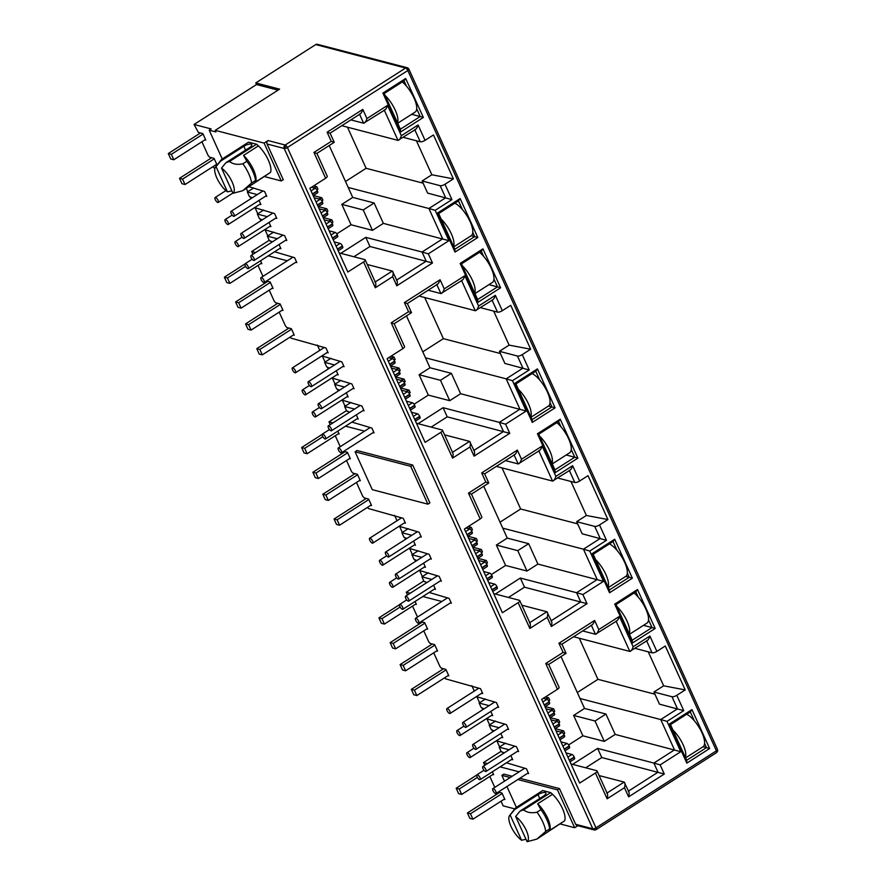 <?xml version="1.0" encoding="UTF-8"?>
<svg xmlns="http://www.w3.org/2000/svg" width="886" height="886" viewBox="0 0 886 886"><rect width="100%" height="100%" fill="white"/><g stroke="black" fill="none" stroke-linecap="round" stroke-linejoin="round"><path stroke-width="1.33" d="M408.579 68.92A2.525 0.864 155.6 0 1 408.9 69.152A2.525 0.864 155.6 0 1 407.815 70.515A2.525 0.919 -122.6 0 0 406.763 68.886A2.525 0.919 -122.6 0 0 405.611 68.034A2.525 2.193 -75.4 0 1 408.236 68.388M716.553 752.624L717.627 751.206L716.42 750.819A2.525 0.919 57.4 0 1 716.553 752.624L596.134 829.628A2.525 0.919 57.4 0 0 595.99 827.823L716.42 750.819A2.525 0.864 -24.4 0 0 717.494 749.456L408.9 69.152L407.239 67.746L317.365 44.3A2.525 2.193 -75.4 0 0 315.737 44.577L255.777 82.93L279.622 89.143L215.198 130.342L264.106 143.1L268.07 140.564A2.525 2.193 104.6 0 0 267.074 143.997L283.254 179.692L281.272 180.954L264.106 143.1M716.42 750.819L407.815 70.515L287.396 147.508A2.525 0.864 155.6 0 1 285.635 148.316A2.525 0.864 155.6 0 1 284.185 148.46A2.525 2.193 -75.4 0 1 285.192 145.027A2.525 0.919 57.4 0 1 287.396 147.508L595.99 827.823A2.525 0.864 -24.4 0 1 594.229 828.62A2.525 0.897 73.5 0 0 595.492 829.927L596.134 829.628M251.07 144.141A5.681 1.938 155.6 0 1 251.79 144.639A5.681 1.938 155.6 0 1 249.365 147.707L225.952 162.67L229.496 161.507C232.907 164.187 237.359 164.951 242.864 163.799L246.829 161.263L243.561 155.393L258.424 145.88L256.53 144.219L248.578 142.148L221.544 159.436L220.448 161.241L243.86 146.268A5.681 1.938 155.6 0 1 251.07 144.141M525.985 839.263L521.588 840.26A15.793 5.77 57.4 0 1 511.399 827.28A15.793 5.77 57.4 0 1 509.561 815.563A15.793 5.77 57.4 0 1 510.148 815.042L514.578 809.638L537.99 794.676A5.681 1.938 155.6 0 1 545.2 792.538A5.681 1.938 155.6 0 1 545.92 793.036A5.681 1.938 155.6 0 1 543.483 796.104L520.082 811.078L515.641 816.471A15.793 5.77 57.4 0 1 526.262 830.359A15.793 5.77 57.4 0 1 527.092 841.7L536.872 839.108L545.71 831.422L549.674 828.886L549.73 830.348L564.603 820.846L536.872 839.108M345.496 181.486L366.106 168.296L347.456 127.185M255.677 252.543L251.69 251.502L252.953 254.282M251.69 251.502L269.244 240.283M213.149 166.535L213.714 167.786L214.944 168.107M422.766 351.831L443.377 338.651L424.726 297.53M332.948 422.888L328.961 421.847L330.223 424.627M328.961 421.847L346.515 410.628M290.42 336.89L290.996 338.142L325.959 347.976L328.174 352.838L327.111 352.562M500.036 522.175L520.658 508.996L502.008 467.874M410.218 593.232L406.242 592.202L407.505 594.982M406.242 592.202L423.785 580.972M367.701 507.235L368.266 508.486L403.241 518.321L405.445 523.194L404.381 522.917M577.318 692.52L597.928 679.34L579.278 638.23M487.499 763.588L483.512 762.547L484.775 765.327M483.512 762.547L501.066 751.328M444.971 677.58L445.536 678.831L480.511 688.677L482.715 693.539L481.652 693.262M215.198 130.342L215.929 131.959L209.207 130.209L211.189 128.935L194.067 124.472L198.342 132.402L202.839 133.576L205.785 140.066L204.932 139.844M403.23 137.33L420.241 141.771A3.788 1.296 -24.4 0 0 425.047 140.353L433.475 134.96L453.399 178.872L444.971 184.266L451.938 199.616L427.617 193.093L422.124 180.977L431.836 174.763L416.42 140.774M366.106 168.296L423.12 183.169M444.971 184.266A3.788 1.296 155.6 0 1 440.165 185.683L445.658 197.799L428.902 208.509L348.209 187.455L329.193 145.537M341.774 125.701L397.991 140.365C399.198 140.331 400.306 138.77 401.336 135.702L418.081 124.992L425.047 140.353M339.161 252.909L364.744 259.576A3.788 1.296 155.6 0 1 365.22 259.919A3.788 1.296 155.6 0 1 363.603 261.957L347.844 272.035L309.867 188.319L325.627 178.252A3.788 1.296 -24.4 0 0 327.244 176.203L316.9 153.4L334.243 142.303L330.101 133.166L360.248 113.895M271.526 241.424L270.075 240.848M267.805 235.853L265.069 229.817M260.938 220.714L260.063 218.787M257.793 213.792L255.057 207.756M250.926 198.652L250.051 196.725M247.792 191.73L246.297 188.441M287.297 260.794L268.27 255.832M269.233 290.165L274.239 301.207L275.612 302.757L280.109 303.931L283.055 310.41L282.202 310.189M480.511 307.686L497.511 312.116A3.788 1.296 -24.4 0 0 502.318 310.698L510.746 305.305L530.67 349.217L522.242 354.61L529.208 369.971L504.898 363.437L499.394 351.321L509.107 345.119L493.69 311.119M443.377 338.651L500.391 353.525M522.242 354.61A3.788 1.296 155.6 0 1 517.435 356.028L522.928 368.144L506.183 378.854L425.479 357.8L406.464 315.892M419.056 296.046L475.273 310.72C476.469 310.676 477.587 309.125 478.606 306.047L495.352 295.337L502.318 310.698M416.442 423.253L442.014 429.931A3.788 1.296 155.6 0 1 442.491 430.264A3.788 1.296 155.6 0 1 440.874 432.313L425.114 442.38L387.138 358.675L402.897 348.597A3.788 1.296 -24.4 0 0 404.514 346.548L394.17 323.744L411.525 312.658L407.372 303.51L437.518 284.24M348.807 411.768L347.345 411.204M345.075 406.198L342.339 400.162M338.208 391.058L337.333 389.131M335.074 384.136L332.339 378.1M328.208 368.997L327.333 367.07M325.062 362.075L322.327 356.039M319.757 350.369L317.321 345.008M364.567 431.139L345.54 426.177M346.504 460.51L351.509 471.551L352.883 473.102L357.379 474.276L360.325 480.766L359.472 480.544M557.781 478.03L574.793 482.471A3.788 1.296 -24.4 0 0 579.599 481.043L588.027 475.66L607.94 519.561L599.512 524.955L606.478 540.316L582.168 533.782L576.675 521.677L586.388 515.464L570.961 481.475M520.658 508.996L577.672 523.87M599.512 524.955A3.788 1.296 155.6 0 1 594.705 526.384L600.199 538.489L583.453 549.198L502.75 528.145L483.734 486.237M496.326 466.401L552.543 481.065C553.739 481.02 554.857 479.47 555.876 476.391L572.633 465.682L579.599 481.043M493.712 593.598L519.285 600.276A3.788 1.296 155.6 0 1 519.772 600.608A3.788 1.296 155.6 0 1 518.144 602.657L502.384 612.735L464.419 529.02L480.179 518.941A3.788 1.296 -24.4 0 0 481.796 516.892L471.452 494.089L488.795 483.003L484.642 473.866L514.799 454.584M426.077 582.113L424.615 581.548M422.356 576.553L419.61 570.518M415.49 561.414L414.615 559.487M412.344 554.481L409.609 548.445M405.478 539.341L404.603 537.414M402.333 532.42L399.597 526.384M397.028 520.713L394.591 515.353M441.837 601.483L422.81 596.522M423.774 630.854L428.78 641.896L430.164 643.446L434.649 644.62L437.595 651.11L436.743 650.889M635.052 648.375L652.063 652.816A3.788 1.296 -24.4 0 0 656.869 651.387L665.297 646.005L685.21 689.917L676.782 695.3L683.759 710.661L659.439 704.137L653.946 692.021L663.658 685.808L648.242 651.819M597.928 679.34L654.942 694.214M676.782 695.3A3.788 1.296 155.6 0 1 671.976 696.728L677.48 708.844L660.723 719.554L580.02 698.5L561.015 656.581M573.596 636.746L629.813 651.409C631.02 651.376 632.128 649.815 633.147 646.747L649.903 636.037L656.869 651.387M570.983 763.953L596.566 770.621A3.788 1.296 155.6 0 1 597.042 770.953A3.788 1.296 155.6 0 1 595.425 773.002L579.665 783.08L541.689 699.364L557.449 689.286A3.788 1.296 -24.4 0 0 559.066 687.248L548.722 664.434L566.065 653.347L561.923 644.211L592.069 624.929M503.348 752.458L501.897 751.893M499.626 746.898L496.891 740.862M492.76 731.758L491.885 729.831M489.615 724.837L486.879 718.801M482.748 709.697L481.873 707.77M479.603 702.764L476.867 696.728M474.298 691.069L471.861 685.698M519.107 771.828L500.081 766.866M577.849 825.697L574.671 827.734L557.493 789.88L517.856 779.536M560.461 824.024L574.671 827.734M637.51 589.544L655.175 628.473L632.371 643.059L614.707 604.119L637.51 589.544L635.838 591.87L638.197 597.064M405.688 78.5L423.353 117.439L400.55 132.014L382.896 93.074L405.688 78.5L404.016 80.836L406.375 86.031M455.016 252.067L437.352 213.127L460.144 198.553L477.809 237.492L455.016 252.067L454.85 249.254L438.659 213.559L458.483 200.889L460.144 198.553M532.287 422.412L514.622 383.483L537.425 368.897L555.079 407.837L532.287 422.412L532.121 419.599L515.929 383.915L535.753 371.234L537.425 368.897M482.959 248.844L500.623 287.784L477.831 302.359L460.166 263.419L482.959 248.844L481.297 251.181L483.645 256.375M609.557 592.767L591.892 553.828L614.696 539.253L632.36 578.181L609.557 592.767L609.391 589.954L593.199 554.259L613.023 541.579L614.696 539.253M560.229 419.2L577.893 458.128L555.101 472.703L537.437 433.775L560.229 419.2L558.568 421.526L560.927 426.72M686.827 763.112L669.174 724.172L691.966 709.597L709.631 748.537L686.827 763.112L686.661 760.299L670.48 724.604L690.294 711.934L691.966 709.597M255.777 82.93L256.508 84.547L278.027 90.162M194.067 124.472L256.508 84.547M258.424 145.88A18.96 6.922 57.4 0 1 270.474 172.438L255.6 181.951L255.545 180.478L251.58 183.014L242.742 190.711L232.963 193.303A15.793 5.77 57.4 0 0 232.132 181.962A15.793 5.77 57.4 0 0 221.522 168.074L232.963 193.303M242.742 190.711L270.474 172.438M209.207 130.209L222.253 158.982M264.748 176.646L281.272 180.954M431.836 174.763L453.399 178.872M448.947 240.671L428.326 253.85L422.046 252.023L442.668 238.843L428.902 208.509L435.181 210.325L448.947 240.671L383.361 223.372L374.113 202.983L352.717 197.401L348.209 187.455M440.165 185.683L422.124 180.977M414.748 129.655C415.944 129.622 417.062 128.06 418.081 124.992M415.523 129.478L397.991 140.365L384.347 110.274M201.919 141.771L208.199 155.626L209.572 157.176L214.069 158.35L217.015 164.84L216.162 164.619M355.087 451.805L357.069 450.531L412.71 465.05L429.876 502.905L427.894 504.167L372.264 489.659L355.087 451.805L410.727 466.313L412.71 465.05M248.988 186.713L264.582 191.498L266.786 196.371L265.722 196.094M257.261 194.599L247.349 192.007L249.409 196.559L252.288 197.777M259.011 200.38L260.905 204.555L259.842 204.278M254.603 207.634L274.582 213.57L276.797 218.432L275.734 218.155M267.273 216.66L257.35 214.08L259.41 218.62L262.3 219.839M269.023 222.441L270.917 226.628L269.853 226.351M264.615 229.695L284.594 235.632L286.798 240.494L285.746 240.217M277.285 238.733L267.362 236.141L269.422 240.682L272.312 241.911M279.035 244.514L280.928 248.689L279.865 248.412M274.616 251.768L294.606 257.693L296.81 262.555L295.747 262.278M260.528 260.772L261.857 263.696L261.005 263.474M257.992 265.39L262.965 276.343M266.464 281.006L270.152 281.969L273.087 288.459L272.246 288.238M279.19 312.116L285.469 325.97L286.854 327.521L291.339 328.695L294.285 335.185L293.432 334.963M321.873 355.917L341.852 361.853L344.056 366.715L342.993 366.439M334.543 364.943L324.619 362.363L326.679 366.904L329.57 368.122M336.281 370.725L338.175 374.911L337.123 374.634M331.873 377.979L351.864 383.915L354.068 388.777L353.005 388.5M344.543 387.016L334.631 384.424L336.691 388.965L339.571 390.194M346.293 392.797L348.187 396.972L347.124 396.695M341.885 400.051L361.865 405.976L364.08 410.838L363.016 410.561M354.555 409.077L344.632 406.486L346.692 411.026L349.582 412.256M356.305 414.858L358.199 419.034L357.136 418.757M351.897 422.113L371.876 428.038L374.08 432.911L373.028 432.634M337.81 431.117L339.128 434.04L338.275 433.819M335.262 435.746L340.235 446.699M343.735 451.362L347.423 452.314L350.369 458.804L349.516 458.583M356.46 482.46L362.751 496.315L364.124 497.866L368.62 499.039L371.555 505.529L370.702 505.308M399.143 526.262L419.122 532.198L421.326 537.06L420.274 536.783M411.813 535.299L401.89 532.707L403.95 537.248L406.84 538.478M413.563 541.08L415.456 545.255L414.393 544.979M409.144 548.334L429.134 554.259L431.338 559.121L430.275 558.845M421.825 557.36L411.901 554.769L413.961 559.31L416.852 560.539M423.563 563.142L425.457 567.317L424.405 567.04M419.156 570.396L439.146 576.321L441.35 581.194L440.287 580.917M431.825 579.422L421.913 576.83L423.973 581.371L426.853 582.6M433.575 585.203L435.469 589.378L434.406 589.101M429.167 592.457L449.147 598.382L451.362 603.255L450.298 602.978M415.08 601.461L416.398 604.385L415.556 604.163M412.544 606.09L417.505 617.044M421.005 621.706L424.693 622.67L427.639 629.149L426.786 628.927M433.73 652.816L440.021 666.66L441.394 668.221L445.891 669.384L448.837 675.874L447.984 675.653M476.413 696.617L496.393 702.543L498.608 707.405L497.544 707.128M489.083 705.644L479.16 703.052L481.22 707.593L484.11 708.822M490.833 711.425L492.727 715.6L491.664 715.323M486.425 718.679L506.404 724.604L508.608 729.477L507.556 729.2M499.095 727.705L489.172 725.113L491.232 729.654L494.122 730.884M500.845 733.486L502.739 737.661L501.675 737.385M496.426 740.74L516.416 746.665L518.62 751.538L517.557 751.262M509.107 749.766L499.183 747.186L501.243 751.727L504.134 752.945M510.845 755.548L512.739 759.734L511.687 759.457M506.438 762.802L526.428 768.738L528.632 773.6L527.569 773.323M492.35 771.817L493.679 774.729L492.826 774.508M489.814 776.435L494.787 787.388M498.286 792.051L501.963 793.014L504.909 799.504L504.056 799.283M501.044 801.199L503.159 805.861L514.799 808.896M510.192 777.531L501.864 775.361L503.846 774.098L512.174 776.269M519.838 778.273L559.476 788.606L575.667 824.301A2.525 2.193 104.6 0 0 577.019 825.475L594.129 829.949A2.525 2.193 -75.4 0 1 592.789 828.764L284.185 148.46L267.074 143.997M509.107 345.119L530.67 349.217M526.218 411.015L505.607 424.195L499.327 422.378L519.938 409.188L506.183 378.854L512.462 380.681L526.218 411.015L460.631 393.716L451.384 373.338L429.987 367.756L425.479 357.8M517.435 356.028L499.394 351.321M492.018 300.011C493.225 299.966 494.333 298.416 495.352 295.337M492.793 299.822L475.273 310.72L461.617 280.618M586.388 515.464L607.94 519.561M603.488 581.36L582.877 594.539L576.598 592.723L597.208 579.544L583.453 549.198L589.733 551.026L603.488 581.36L537.913 564.072L528.665 543.683L507.268 538.101L502.75 528.145M594.705 526.384L576.675 521.677M569.288 470.355C570.495 470.311 571.603 468.76 572.633 465.682M570.075 470.167L552.543 481.065L538.887 450.974M663.658 685.808L685.21 689.917M680.769 751.705L660.148 764.895L653.868 763.067L674.49 749.888L660.723 719.554L667.003 721.37L680.769 751.705L615.183 734.416L605.935 714.027L584.538 708.446L580.02 698.5M671.976 696.728L653.946 692.021M646.57 640.7C647.766 640.667 648.884 639.105 649.903 636.037M647.345 640.512L629.813 651.409L616.169 621.319M595.237 829.905A2.525 2.193 -75.4 0 1 594.129 829.949L595.492 829.927M514.578 809.638L515.674 807.833L542.708 790.545L550.66 792.627L552.554 794.288A18.96 6.922 57.4 0 1 564.603 820.846M501.864 775.361L504.499 781.175M506.925 786.524L516.383 807.379M655.175 628.473L652.03 627.565L632.205 640.246L632.371 643.059M648.519 619.812L652.03 627.565L643.491 625.339M614.707 604.119L616.014 604.551L635.838 591.87M632.205 640.246L616.014 604.551M423.353 117.439L420.208 116.531L400.383 129.201L400.55 132.014M416.697 108.779L420.208 116.531L411.669 114.294M382.896 93.074L384.203 93.506L404.016 80.836M400.383 129.201L384.203 93.506M437.352 213.127L438.659 213.559M477.809 237.492L474.674 236.584L454.85 249.254M458.483 200.889L462.459 209.65M472.77 232.398L474.674 236.584L471.241 235.687M325.627 178.252L313.932 152.447L331.275 141.361L327.122 132.224L362.806 109.41L366.959 118.547L387.57 105.368C386.551 108.435 385.432 109.997 384.236 110.03M366.959 118.547C365.929 121.615 364.822 123.176 363.614 123.209L385.011 109.853M362.806 109.41C361.787 112.478 360.68 114.039 359.472 114.072M327.122 132.224L329.736 133.088M331.275 141.361L333.889 142.225M313.932 152.447L316.535 153.322M428.326 253.85L432.479 262.987L396.795 285.801L392.653 276.665L375.299 287.762C376.096 284.627 375.985 282.745 374.966 282.136M392.653 276.665C393.439 273.53 393.329 271.659 392.321 271.038L375.221 281.969M397.061 280.773L392.321 271.038L367.302 264.515M396.795 285.801C397.581 282.667 397.471 280.796 396.463 280.175M432.479 262.987L369.949 246.496L353.902 256.752M402.897 348.597L391.202 322.803L408.546 311.706L404.404 302.569L440.076 279.754L444.229 288.891L464.84 275.712C463.821 278.78 462.714 280.341 461.506 280.375M444.229 288.891C443.199 291.97 442.092 293.521 440.896 293.565L462.282 280.197M440.076 279.754C439.057 282.822 437.95 284.384 436.743 284.417M404.404 302.569L407.006 303.433M408.546 311.706L411.159 312.57M391.202 322.803L393.816 323.667M505.607 424.195L509.749 433.332L474.065 456.157L469.923 447.009L452.58 458.106C453.366 454.972 453.255 453.089 452.248 452.48M469.923 447.009C470.71 443.875 470.599 442.003 469.591 441.383L452.502 452.314M474.331 451.118L469.591 441.383L444.584 434.86M474.065 456.157C474.852 453.023 474.741 451.14 473.733 450.531M509.749 433.332L447.22 416.841L431.172 427.096M514.622 383.483L515.929 383.915M555.079 407.837L551.945 406.929L532.121 419.599M535.753 371.234L539.729 379.994M550.051 402.742L551.945 406.929L548.512 406.032M500.623 287.784L497.489 286.876L477.665 299.546L477.831 302.359M493.967 279.123L497.489 286.876L488.939 284.65M460.166 263.419L461.473 263.862L481.297 251.181M477.665 299.546L461.473 263.862M480.179 518.941L468.472 493.148L485.816 482.05L481.674 472.914L517.358 450.099L521.5 459.236L542.121 446.057C541.091 449.136 539.984 450.686 538.777 450.73M521.5 459.236C520.481 462.315 519.362 463.865 518.166 463.91L539.563 450.542M517.358 450.099C516.328 453.178 515.22 454.728 514.024 454.773M481.674 472.914L484.288 473.777M485.816 482.05L488.43 482.925M468.472 493.148L471.086 494.011M582.877 594.539L587.019 603.687L551.336 626.502L547.194 617.365L529.85 628.451C530.636 625.317 530.526 623.445 529.518 622.825M547.194 617.365C547.98 614.231 547.869 612.348 546.861 611.739L529.773 622.659M551.601 621.463L546.861 611.739L521.854 605.216M551.336 626.502C552.133 623.367 552.022 621.496 551.003 620.876M587.019 603.687L524.501 587.185L508.453 597.452M591.892 553.828L593.199 554.259M632.36 578.181L629.215 577.273L609.391 589.954M613.023 541.579L616.999 550.339M627.321 573.098L629.215 577.273L625.793 576.376M577.893 458.128L574.759 457.22L554.935 469.89L555.101 472.703M571.237 449.468L574.759 457.22L566.22 454.994M537.437 433.775L538.743 434.206L558.568 421.526M554.935 469.89L538.743 434.206M557.449 689.286L545.743 663.492L563.086 652.406L558.944 643.258L594.628 620.444L598.77 629.592L619.392 616.401C618.362 619.48 617.254 621.031 616.058 621.075M598.77 629.592C597.751 632.659 596.643 634.221 595.436 634.254L616.833 620.887M594.628 620.444C593.609 623.522 592.49 625.073 591.294 625.117M558.944 643.258L561.558 644.133M563.086 652.406L565.7 653.27M545.743 663.492L548.356 664.356M660.148 764.895L664.301 774.032L628.617 796.846L624.464 787.709L607.12 798.795C607.907 795.661 607.796 793.79 606.788 793.169M624.464 787.709C625.261 784.575 625.151 782.703 624.132 782.083L607.043 793.014M628.872 791.807L624.132 782.083L599.124 775.56M628.617 796.846C629.403 793.712 629.293 791.84 628.285 791.22M664.301 774.032L601.771 757.53L585.724 767.797M669.174 724.172L670.48 724.604M709.631 748.537L706.485 747.618L686.661 760.299M690.294 711.934L694.27 720.695M704.591 743.443L706.485 747.618L703.063 746.732A19.592 7.154 -122.6 0 0 701.945 732.722A19.592 7.154 -122.6 0 0 686.716 714.216M243.561 155.393A18.96 6.922 57.4 0 1 255.988 180.522L255.899 181.187M336.802 233.882L351.066 224.767L372.463 230.349L383.361 223.372M396.718 280.02L426.199 261.171L422.046 252.023L365.807 237.359L340.811 253.341M374.113 202.983L363.216 209.96L341.819 204.378L352.717 197.401M363.216 209.96L372.463 230.349M350.867 119.887L363.614 123.209L359.583 114.316M410.727 466.313L427.894 504.167M557.493 789.88L559.476 788.606M560.971 741.881L566.985 743.454L562.876 746.078M499.183 747.186L505.541 743.121M550.97 719.82L556.984 721.392L552.875 724.017M489.172 725.113L495.529 721.049M543.262 698.356L546.972 699.331L542.863 701.956M479.16 703.052L485.517 698.988M483.701 571.536L489.714 573.109L485.606 575.734M421.913 576.83L428.259 572.766M473.7 549.475L479.703 551.048L475.594 553.672M411.901 554.769L418.258 550.704M465.992 528.012L469.702 528.975L465.593 531.611M401.89 532.707L408.247 528.643M406.43 401.192L412.444 402.765L408.335 405.389M344.632 406.486L350.989 402.421M396.419 379.13L402.432 380.692L398.323 383.328M334.631 384.424L340.977 380.36M388.721 357.667L392.42 358.631L388.312 361.255M324.619 362.363L330.976 358.298M329.16 230.847L335.174 232.409L331.065 235.045M267.362 236.141L273.719 232.077M319.148 208.786L325.162 210.347L321.053 212.972M257.35 214.08L263.707 210.015M311.44 187.323L315.15 188.286L311.041 190.911M247.349 192.007L253.695 187.943M314.142 197.744L320.156 199.317L316.047 201.942M324.154 219.817L330.168 221.378L326.059 224.003M334.166 241.878L340.169 243.44L336.06 246.075M414.072 404.226L428.337 395.112L449.734 400.693L460.631 393.716M473.988 450.365L503.469 431.515L499.327 422.378L443.078 407.704L418.081 423.685M451.384 373.338L440.486 380.304L419.089 374.723L429.987 367.756M440.486 380.304L449.734 400.693M428.148 290.231L440.896 293.565L436.853 284.661M391.413 368.1L397.426 369.661L393.318 372.286M401.424 390.161L407.438 391.723L403.329 394.359M411.436 412.223L417.45 413.795L413.341 416.42M491.342 574.582L505.607 565.456L527.004 571.038L537.913 564.072M551.258 620.709L580.74 601.86L576.598 592.723L520.348 578.049L495.352 594.03M528.665 543.683L517.756 550.649L496.359 545.067L507.268 538.101M517.756 550.649L527.004 571.038M505.419 460.587L518.166 463.91L514.124 455.016M468.694 538.444L474.697 540.006L470.588 542.642M478.695 560.506L484.708 562.078L480.6 564.703M488.707 582.567L494.72 584.14L490.611 586.765M568.613 744.927L582.877 735.801L604.285 741.383L615.183 734.416M628.539 791.065L658.021 772.204L653.868 763.067L597.618 748.393L572.622 764.374M605.935 714.027L595.027 721.005L573.63 715.423L584.538 708.446M595.027 721.005L604.285 741.383M582.689 630.932L595.436 634.254L591.405 625.361M545.964 708.789L551.978 710.362L547.869 712.986M555.976 730.85L561.979 732.423L557.87 735.048M565.977 752.923L571.991 754.484L567.882 757.109M552.554 794.288L537.68 803.79A18.96 6.922 57.4 0 1 550.117 828.919L550.029 829.595M246.829 161.263A21.485 7.841 57.4 0 1 255.545 180.478L255.6 181.951M351.066 224.767L341.819 204.378M369.949 246.496L365.807 237.359M574.05 759.025A2.525 0.919 -122.6 0 0 574.438 758.992A2.525 0.919 -122.6 0 0 574.294 757.187L574.194 756.965A2.525 0.919 -122.6 0 0 571.991 754.484M569.045 747.994A2.525 0.919 -122.6 0 0 569.432 747.961A2.525 0.919 -122.6 0 0 569.288 746.156L569.189 745.934A2.525 0.919 -122.6 0 0 566.985 743.454M564.05 736.964A2.525 0.919 -122.6 0 0 564.426 736.93A2.525 0.919 -122.6 0 0 564.282 735.125L564.183 734.904A2.525 0.919 -122.6 0 0 561.979 732.423M559.044 725.933A2.525 0.919 -122.6 0 0 559.42 725.9A2.525 0.919 -122.6 0 0 559.276 724.083L559.188 723.873A2.525 0.919 -122.6 0 0 556.984 721.392M554.038 714.902A2.525 0.919 -122.6 0 0 554.414 714.869A2.525 0.919 -122.6 0 0 554.282 713.053L554.182 712.842A2.525 0.919 -122.6 0 0 551.978 710.362M549.032 703.872A2.525 0.919 -122.6 0 0 549.409 703.838A2.525 0.919 -122.6 0 0 549.276 702.022L549.176 701.812A2.525 0.919 -122.6 0 0 546.972 699.331M496.78 588.681A2.525 0.919 -122.6 0 0 497.157 588.647A2.525 0.919 -122.6 0 0 497.024 586.842L496.924 586.621A2.525 0.919 -122.6 0 0 494.72 584.14M491.774 577.65A2.525 0.919 -122.6 0 0 492.151 577.617A2.525 0.919 -122.6 0 0 492.018 575.8L491.918 575.59A2.525 0.919 -122.6 0 0 489.714 573.109M486.768 566.619A2.525 0.919 -122.6 0 0 487.156 566.586A2.525 0.919 -122.6 0 0 487.012 564.77L486.912 564.559A2.525 0.919 -122.6 0 0 484.708 562.078M481.762 555.588A2.525 0.919 -122.6 0 0 482.15 555.555A2.525 0.919 -122.6 0 0 482.006 553.739L481.906 553.529A2.525 0.919 -122.6 0 0 479.703 551.048M476.768 544.558A2.525 0.919 -122.6 0 0 477.144 544.525A2.525 0.919 -122.6 0 0 477 542.708L476.901 542.498A2.525 0.919 -122.6 0 0 474.697 540.006M471.762 533.527A2.525 0.919 -122.6 0 0 472.138 533.483A2.525 0.919 -122.6 0 0 471.994 531.678L471.906 531.456A2.525 0.919 -122.6 0 0 469.702 528.975M419.51 418.336A2.525 0.919 -122.6 0 0 419.886 418.303A2.525 0.919 -122.6 0 0 419.754 416.486L419.654 416.276A2.525 0.919 -122.6 0 0 417.45 413.795M414.504 407.305A2.525 0.919 -122.6 0 0 414.881 407.272A2.525 0.919 -122.6 0 0 414.748 405.456L414.648 405.245A2.525 0.919 -122.6 0 0 412.444 402.765M409.498 396.275A2.525 0.919 -122.6 0 0 409.875 396.241A2.525 0.919 -122.6 0 0 409.742 394.425L409.642 394.215A2.525 0.919 -122.6 0 0 407.438 391.723M404.492 385.244A2.525 0.919 -122.6 0 0 404.88 385.2A2.525 0.919 -122.6 0 0 404.736 383.394L404.636 383.173A2.525 0.919 -122.6 0 0 402.432 380.692M399.486 374.202A2.525 0.919 -122.6 0 0 399.874 374.169A2.525 0.919 -122.6 0 0 399.73 372.364L399.63 372.142A2.525 0.919 -122.6 0 0 397.426 369.661M394.48 363.171A2.525 0.919 -122.6 0 0 394.868 363.138A2.525 0.919 -122.6 0 0 394.724 361.333L394.624 361.111A2.525 0.919 -122.6 0 0 392.42 358.631M342.24 247.991A2.525 0.919 -122.6 0 0 342.616 247.958A2.525 0.919 -122.6 0 0 342.472 246.142L342.373 245.931A2.525 0.919 -122.6 0 0 340.169 243.44M337.234 236.961A2.525 0.919 -122.6 0 0 337.61 236.916A2.525 0.919 -122.6 0 0 337.466 235.111L337.378 234.89A2.525 0.919 -122.6 0 0 335.174 232.409M332.228 225.919A2.525 0.919 -122.6 0 0 332.604 225.886A2.525 0.919 -122.6 0 0 332.471 224.08L332.372 223.859A2.525 0.919 -122.6 0 0 330.168 221.378M327.222 214.888A2.525 0.919 -122.6 0 0 327.599 214.855A2.525 0.919 -122.6 0 0 327.466 213.05L327.366 212.828A2.525 0.919 -122.6 0 0 325.162 210.347M322.216 203.858A2.525 0.919 -122.6 0 0 322.593 203.824A2.525 0.919 -122.6 0 0 322.46 202.019L322.36 201.798A2.525 0.919 -122.6 0 0 320.156 199.317M317.21 192.827A2.525 0.919 -122.6 0 0 317.598 192.794A2.525 0.919 -122.6 0 0 317.454 190.988L317.354 190.767A2.525 0.919 -122.6 0 0 315.15 188.286M328.739 221.013L331.829 219.828L332.903 222.209L331.962 223.106M428.337 395.112L419.089 374.723M447.22 416.841L443.078 407.704M406.01 391.357L409.099 390.172L410.185 392.553L409.232 393.45M505.607 565.456L496.359 545.067M524.501 587.185L520.348 578.049M483.28 561.702L486.37 560.517L487.455 562.898L486.503 563.795M582.877 735.801L573.63 715.423M601.771 757.53L597.618 748.393M560.561 732.046L563.651 730.861L564.725 733.243L563.784 734.151M537.68 803.79L540.958 809.66A21.485 7.841 57.4 0 1 549.674 828.886L549.73 830.348M242.864 163.799A21.485 7.841 57.4 0 1 251.58 183.014M323.312 217.602L331.829 219.828M400.583 387.946L409.099 390.172M477.853 558.291L486.37 560.517M555.134 728.646L563.651 730.861M540.958 809.66L536.994 812.196A21.485 7.841 57.4 0 1 545.71 831.422M225.952 162.67L221.522 168.074M231.855 190.867L227.458 191.863A15.793 5.77 57.4 0 1 217.269 178.883A15.793 5.77 57.4 0 1 215.431 167.155A15.793 5.77 57.4 0 1 216.018 166.634L220.448 161.241M215.431 167.155L221.544 159.436M323.733 209.982L326.823 208.797L327.909 211.167L326.956 212.075M326.823 208.797L318.307 206.571M318.727 198.94L321.817 197.755L322.903 200.136L321.95 201.044M321.817 197.755L313.301 195.54M313.722 187.91L316.811 186.724L317.897 189.106L316.944 190.014M316.811 186.724L313.655 185.905M401.004 380.327L404.094 379.142L405.179 381.523L404.226 382.42M404.094 379.142L395.577 376.915M395.998 369.296L399.088 368.111L400.173 370.492L399.221 371.389M399.088 368.111L390.571 365.885M390.992 358.265L394.093 357.08L395.167 359.45L394.226 360.358M394.093 357.08L390.925 356.25M478.274 550.671L481.375 549.486L482.449 551.867L481.497 552.764M481.375 549.486L472.847 547.26M473.279 539.64L476.369 538.455L477.443 540.837L476.502 541.734M476.369 538.455L467.852 536.229M468.273 528.61L471.363 527.425L472.437 529.806L471.496 530.703M471.363 527.425L468.196 526.594M555.555 721.016L558.645 719.831L559.719 722.212L558.778 723.12M558.645 719.831L550.128 717.616M550.549 709.985L553.639 708.8L554.714 711.181L553.772 712.078M553.639 708.8L545.123 706.574M545.543 698.954L548.633 697.769L549.719 700.15L548.766 701.047M548.633 697.769L545.477 696.95M515.674 807.833L509.561 815.563M536.994 812.196C531.511 813.359 527.059 812.595 523.626 809.904L520.082 811.078M227.458 191.863L216.018 166.634M510.148 815.042L521.588 840.26M527.092 841.7L515.641 816.471M229.496 161.507L256.53 144.219M550.66 792.627L523.626 809.904M231.434 211.355A2.902 1.063 57.4 0 1 233.727 213.747A2.902 1.063 57.4 0 1 234.125 216.295A2.902 1.063 57.4 0 1 233.682 216.339A2.902 1.063 57.4 0 1 231.39 213.947A2.902 1.063 57.4 0 1 230.991 211.4A2.902 1.063 57.4 0 1 231.434 211.355M225.553 219.551A2.902 1.063 57.4 0 1 227.846 221.932A2.902 1.063 57.4 0 1 228.245 224.49A2.902 1.063 57.4 0 1 227.813 224.523A2.902 1.063 57.4 0 1 225.509 222.142A2.902 1.063 57.4 0 1 225.11 219.595A2.902 1.063 57.4 0 1 225.553 219.551M241.435 233.428A2.902 1.063 57.4 0 1 243.739 235.809A2.902 1.063 57.4 0 1 244.137 238.356A2.902 1.063 57.4 0 1 243.694 238.4A2.902 1.063 57.4 0 1 241.402 236.019A2.902 1.063 57.4 0 1 241.003 233.461A2.902 1.063 57.4 0 1 241.435 233.428M235.565 241.612A2.902 1.063 57.4 0 1 237.858 244.004A2.902 1.063 57.4 0 1 238.256 246.552A2.902 1.063 57.4 0 1 237.813 246.596A2.902 1.063 57.4 0 1 235.521 244.204A2.902 1.063 57.4 0 1 235.122 241.656A2.902 1.063 57.4 0 1 235.565 241.612M251.447 255.489A2.902 1.063 57.4 0 1 253.75 257.87A2.902 1.063 57.4 0 1 254.138 260.429A2.902 1.063 57.4 0 1 253.706 260.462A2.902 1.063 57.4 0 1 251.402 258.081A2.902 1.063 57.4 0 1 251.015 255.522A2.902 1.063 57.4 0 1 251.447 255.489M245.566 263.685A2.902 1.063 57.4 0 1 247.87 266.066A2.902 1.063 57.4 0 1 248.268 268.613A2.902 1.063 57.4 0 1 247.825 268.657A2.902 1.063 57.4 0 1 245.522 266.276A2.902 1.063 57.4 0 1 245.134 263.718A2.902 1.063 57.4 0 1 245.566 263.685M261.459 277.551A2.902 1.063 57.4 0 1 263.751 279.932A2.902 1.063 57.4 0 1 264.15 282.49A2.902 1.063 57.4 0 1 263.718 282.523A2.902 1.063 57.4 0 1 261.414 280.142A2.902 1.063 57.4 0 1 261.016 277.595A2.902 1.063 57.4 0 1 261.459 277.551M215.542 197.489A2.902 1.063 57.4 0 1 217.845 199.871A2.902 1.063 57.4 0 1 218.233 202.429A2.902 1.063 57.4 0 1 217.801 202.462A2.902 1.063 57.4 0 1 215.497 200.081A2.902 1.063 57.4 0 1 215.11 197.523A2.902 1.063 57.4 0 1 215.542 197.489M385.067 95.422A19.592 7.154 57.4 0 1 395.222 110.097A19.592 7.154 57.4 0 1 397.437 122.7M397.681 123.243L415.124 112.09A19.592 7.154 -122.6 0 0 414.05 98.058A19.592 7.154 -122.6 0 0 402.299 81.933M214.29 158.838L182.571 179.116L179.515 178.319L211.71 157.73M182.571 179.116L185.03 184.521L181.973 183.723L179.515 178.319M185.03 184.521L216.749 164.242M203.06 134.063L171.341 154.341L168.285 153.544L170.732 158.959L173.789 159.757L205.508 139.479M171.341 154.341L173.789 159.757M168.285 153.544L200.48 132.966M441.15 219.052A19.592 7.154 57.4 0 1 451.295 233.727A19.592 7.154 57.4 0 1 453.521 246.33M453.765 246.862L471.208 235.709A19.592 7.154 -122.6 0 0 470.134 221.677A19.592 7.154 -122.6 0 0 454.906 203.171M270.374 282.457L238.655 302.735L235.598 301.938L267.793 281.349M238.655 302.735L241.103 308.14L238.046 307.342L235.598 301.938M241.103 308.14L272.822 287.861M245.577 266.354L227.414 277.971L224.357 277.174L226.816 282.579L229.873 283.376L261.591 263.098M227.414 277.971L229.873 283.376M224.357 277.174L244.935 264.017M518.421 389.397A19.592 7.154 57.4 0 1 528.565 404.071A19.592 7.154 57.4 0 1 530.792 416.675M531.035 417.206L548.478 406.054A19.592 7.154 -122.6 0 0 547.404 392.033A19.592 7.154 -122.6 0 0 532.176 373.527M347.644 452.801L315.925 473.08L312.869 472.282L345.064 451.705M315.925 473.08L318.384 478.495L315.316 477.698L312.869 472.282M318.384 478.495L350.092 458.217M322.847 436.709L304.695 448.316L301.639 447.519L304.086 452.923L307.143 453.721L338.862 433.442M304.695 448.316L307.143 453.721M301.639 447.519L322.205 434.361M595.691 559.742A19.592 7.154 57.4 0 1 605.847 574.416A19.592 7.154 57.4 0 1 608.062 587.019M608.305 587.562L625.749 576.409A19.592 7.154 -122.6 0 0 624.674 562.377A19.592 7.154 -122.6 0 0 609.446 543.871M424.915 623.146L393.196 643.435L390.139 642.638L422.334 622.05M393.196 643.435L395.654 648.84L392.598 648.043L390.139 642.638M395.654 648.84L427.373 628.562M400.118 607.054L381.966 618.661L378.909 617.863L381.357 623.279L384.413 624.076L416.132 603.787M381.966 618.661L384.413 624.076M378.909 617.863L399.475 604.717M672.961 730.086A19.592 7.154 57.4 0 1 683.117 744.761A19.592 7.154 57.4 0 1 685.332 757.364M502.185 793.502L470.466 813.78L467.409 812.983L499.604 792.394M470.466 813.78L472.925 819.185L469.868 818.387L467.409 812.983M472.925 819.185L504.643 798.906M477.399 777.399L459.236 789.016L456.179 788.219L458.627 793.623L461.695 794.421L493.402 774.142M459.236 789.016L461.695 794.421M456.179 788.219L476.746 775.062M462.337 265.778A19.592 7.154 57.4 0 1 472.493 280.441A19.592 7.154 57.4 0 1 474.708 293.045M474.951 293.587L492.394 282.435A19.592 7.154 -122.6 0 0 491.32 268.403A19.592 7.154 -122.6 0 0 479.57 252.277M291.56 329.182L259.853 349.461L256.796 348.663L288.98 328.075M259.853 349.461L262.3 354.865L259.244 354.068L256.796 348.663M262.3 354.865L294.019 334.587M280.33 304.407L248.612 324.697L245.555 323.899L248.014 329.304L251.07 330.101L282.778 309.823M248.612 324.697L251.07 330.101M245.555 323.899L277.75 303.311M539.618 436.122A19.592 7.154 57.4 0 1 549.763 450.797A19.592 7.154 57.4 0 1 551.989 463.4M552.233 463.932L569.676 452.779A19.592 7.154 -122.6 0 0 568.602 438.747A19.592 7.154 -122.6 0 0 556.84 422.633M368.842 499.527L337.123 519.805L334.066 519.008L366.261 498.43M337.123 519.805L339.571 525.221L336.514 524.423L334.066 519.008M339.571 525.221L371.289 504.931M357.601 474.763L325.882 495.041L322.825 494.244L325.284 499.649L328.341 500.446L360.059 480.168M325.882 495.041L328.341 500.446M322.825 494.244L355.02 473.656M616.889 606.467A19.592 7.154 57.4 0 1 627.033 621.141A19.592 7.154 57.4 0 1 629.259 633.745M629.503 634.276L646.946 623.124A19.592 7.154 -122.6 0 0 645.872 609.103A19.592 7.154 -122.6 0 0 634.121 592.978M446.112 669.871L414.393 690.161L411.337 689.363L443.532 668.775M414.393 690.161L416.841 695.565L413.784 694.768L411.337 689.363M416.841 695.565L448.56 675.287M434.871 645.108L403.163 665.386L400.107 664.589L402.554 669.993L405.611 670.791L437.33 650.512M403.163 665.386L405.611 670.791M400.107 664.589L432.29 644M308.705 381.711A2.902 1.063 57.4 0 1 310.997 384.092A2.902 1.063 57.4 0 1 311.396 386.639A2.902 1.063 57.4 0 1 310.964 386.684A2.902 1.063 57.4 0 1 308.66 384.302A2.902 1.063 57.4 0 1 308.262 381.744A2.902 1.063 57.4 0 1 308.705 381.711M302.824 389.895A2.902 1.063 57.4 0 1 305.127 392.288A2.902 1.063 57.4 0 1 305.515 394.835A2.902 1.063 57.4 0 1 305.083 394.879A2.902 1.063 57.4 0 1 302.779 392.487A2.902 1.063 57.4 0 1 302.392 389.94A2.902 1.063 57.4 0 1 302.824 389.895M318.716 403.772A2.902 1.063 57.4 0 1 321.009 406.153A2.902 1.063 57.4 0 1 321.408 408.712A2.902 1.063 57.4 0 1 320.965 408.745A2.902 1.063 57.4 0 1 318.672 406.364A2.902 1.063 57.4 0 1 318.273 403.806A2.902 1.063 57.4 0 1 318.716 403.772M312.836 411.968A2.902 1.063 57.4 0 1 315.128 414.349A2.902 1.063 57.4 0 1 315.527 416.896A2.902 1.063 57.4 0 1 315.095 416.941A2.902 1.063 57.4 0 1 312.791 414.559A2.902 1.063 57.4 0 1 312.393 412.001A2.902 1.063 57.4 0 1 312.836 411.968M328.717 425.834A2.902 1.063 57.4 0 1 331.021 428.215A2.902 1.063 57.4 0 1 331.419 430.773A2.902 1.063 57.4 0 1 330.976 430.806A2.902 1.063 57.4 0 1 328.673 428.425A2.902 1.063 57.4 0 1 328.285 425.878A2.902 1.063 57.4 0 1 328.717 425.834M322.847 434.029A2.902 1.063 57.4 0 1 325.14 436.41A2.902 1.063 57.4 0 1 325.539 438.969A2.902 1.063 57.4 0 1 325.096 439.002A2.902 1.063 57.4 0 1 322.803 436.621A2.902 1.063 57.4 0 1 322.404 434.062A2.902 1.063 57.4 0 1 322.847 434.029M338.729 447.895A2.902 1.063 57.4 0 1 341.032 450.287A2.902 1.063 57.4 0 1 341.42 452.835A2.902 1.063 57.4 0 1 340.988 452.879A2.902 1.063 57.4 0 1 338.685 450.487A2.902 1.063 57.4 0 1 338.297 447.939A2.902 1.063 57.4 0 1 338.729 447.895M292.812 367.834A2.902 1.063 57.4 0 1 295.116 370.215A2.902 1.063 57.4 0 1 295.514 372.773A2.902 1.063 57.4 0 1 295.071 372.807A2.902 1.063 57.4 0 1 292.779 370.426A2.902 1.063 57.4 0 1 292.38 367.878A2.902 1.063 57.4 0 1 292.812 367.834M385.975 552.056A2.902 1.063 57.4 0 1 388.278 554.437A2.902 1.063 57.4 0 1 388.666 556.995A2.902 1.063 57.4 0 1 388.234 557.028A2.902 1.063 57.4 0 1 385.931 554.647A2.902 1.063 57.4 0 1 385.543 552.089A2.902 1.063 57.4 0 1 385.975 552.056M380.094 560.251A2.902 1.063 57.4 0 1 382.398 562.632A2.902 1.063 57.4 0 1 382.796 565.179A2.902 1.063 57.4 0 1 382.353 565.224A2.902 1.063 57.4 0 1 380.061 562.843A2.902 1.063 57.4 0 1 379.662 560.284A2.902 1.063 57.4 0 1 380.094 560.251M395.987 574.117A2.902 1.063 57.4 0 1 398.279 576.498A2.902 1.063 57.4 0 1 398.678 579.056A2.902 1.063 57.4 0 1 398.246 579.09A2.902 1.063 57.4 0 1 395.942 576.708A2.902 1.063 57.4 0 1 395.544 574.161A2.902 1.063 57.4 0 1 395.987 574.117M390.106 582.312A2.902 1.063 57.4 0 1 392.409 584.694A2.902 1.063 57.4 0 1 392.797 587.252A2.902 1.063 57.4 0 1 392.365 587.285A2.902 1.063 57.4 0 1 390.061 584.904A2.902 1.063 57.4 0 1 389.674 582.346A2.902 1.063 57.4 0 1 390.106 582.312M405.998 596.178A2.902 1.063 57.4 0 1 408.291 598.571A2.902 1.063 57.4 0 1 408.69 601.118A2.902 1.063 57.4 0 1 408.247 601.162A2.902 1.063 57.4 0 1 405.954 598.77A2.902 1.063 57.4 0 1 405.555 596.223A2.902 1.063 57.4 0 1 405.998 596.178M400.118 604.374A2.902 1.063 57.4 0 1 402.41 606.755A2.902 1.063 57.4 0 1 402.809 609.313A2.902 1.063 57.4 0 1 402.377 609.346A2.902 1.063 57.4 0 1 400.073 606.965A2.902 1.063 57.4 0 1 399.675 604.418A2.902 1.063 57.4 0 1 400.118 604.374M415.999 618.251A2.902 1.063 57.4 0 1 418.303 620.632A2.902 1.063 57.4 0 1 418.701 623.179A2.902 1.063 57.4 0 1 418.258 623.223A2.902 1.063 57.4 0 1 415.955 620.842A2.902 1.063 57.4 0 1 415.567 618.284A2.902 1.063 57.4 0 1 415.999 618.251M370.093 538.179A2.902 1.063 57.4 0 1 372.386 540.571A2.902 1.063 57.4 0 1 372.784 543.118A2.902 1.063 57.4 0 1 372.341 543.162A2.902 1.063 57.4 0 1 370.049 540.77A2.902 1.063 57.4 0 1 369.65 538.223A2.902 1.063 57.4 0 1 370.093 538.179M463.245 722.4A2.902 1.063 57.4 0 1 465.549 724.781A2.902 1.063 57.4 0 1 465.947 727.34A2.902 1.063 57.4 0 1 465.504 727.373A2.902 1.063 57.4 0 1 463.212 724.992A2.902 1.063 57.4 0 1 462.813 722.444A2.902 1.063 57.4 0 1 463.245 722.4M457.375 730.596A2.902 1.063 57.4 0 1 459.668 732.977A2.902 1.063 57.4 0 1 460.067 735.535A2.902 1.063 57.4 0 1 459.624 735.568A2.902 1.063 57.4 0 1 457.331 733.187A2.902 1.063 57.4 0 1 456.932 730.629A2.902 1.063 57.4 0 1 457.375 730.596M473.257 744.462A2.902 1.063 57.4 0 1 475.56 746.854A2.902 1.063 57.4 0 1 475.948 749.401A2.902 1.063 57.4 0 1 475.516 749.445A2.902 1.063 57.4 0 1 473.213 747.053A2.902 1.063 57.4 0 1 472.825 744.506A2.902 1.063 57.4 0 1 473.257 744.462M467.376 752.657A2.902 1.063 57.4 0 1 469.68 755.038A2.902 1.063 57.4 0 1 470.078 757.596A2.902 1.063 57.4 0 1 469.635 757.63A2.902 1.063 57.4 0 1 467.332 755.249A2.902 1.063 57.4 0 1 466.944 752.701A2.902 1.063 57.4 0 1 467.376 752.657M483.269 766.534A2.902 1.063 57.4 0 1 485.561 768.915A2.902 1.063 57.4 0 1 485.96 771.462A2.902 1.063 57.4 0 1 485.528 771.507A2.902 1.063 57.4 0 1 483.224 769.126A2.902 1.063 57.4 0 1 482.826 766.567A2.902 1.063 57.4 0 1 483.269 766.534M477.388 774.718A2.902 1.063 57.4 0 1 479.691 777.111A2.902 1.063 57.4 0 1 480.079 779.658A2.902 1.063 57.4 0 1 479.647 779.702A2.902 1.063 57.4 0 1 477.344 777.31A2.902 1.063 57.4 0 1 476.956 774.763A2.902 1.063 57.4 0 1 477.388 774.718M493.269 788.595A2.902 1.063 57.4 0 1 495.573 790.976A2.902 1.063 57.4 0 1 495.972 793.535A2.902 1.063 57.4 0 1 495.529 793.568A2.902 1.063 57.4 0 1 493.236 791.187A2.902 1.063 57.4 0 1 492.837 788.629A2.902 1.063 57.4 0 1 493.269 788.595M447.364 708.534A2.902 1.063 57.4 0 1 449.656 710.915A2.902 1.063 57.4 0 1 450.055 713.463A2.902 1.063 57.4 0 1 449.623 713.507A2.902 1.063 57.4 0 1 447.319 711.126A2.902 1.063 57.4 0 1 446.921 708.567A2.902 1.063 57.4 0 1 447.364 708.534M406.763 68.886A2.525 0.941 -41.6 0 1 408.49 68.51M285.635 148.316A2.525 0.897 -106.5 0 1 285.192 145.027L405.611 68.034L315.737 44.577M268.07 140.564L285.192 145.027M451.938 199.616L435.181 210.325M375.299 287.762L363.603 261.957M387.57 105.368L401.336 135.702M529.208 369.971L512.462 380.681M452.58 458.106L440.874 432.313M464.84 275.712L478.606 306.047M606.478 540.316L589.733 551.026M529.85 628.451L518.144 602.657M542.121 446.057L555.876 476.391M683.759 710.661L667.003 721.37M607.12 798.795L595.425 773.002M619.392 616.401L633.147 646.747M420.241 141.771L414.858 129.899M575.667 824.301L592.789 828.764A2.525 0.864 -24.4 0 0 594.229 828.62M497.511 312.116L492.129 300.254M574.793 482.471L569.399 470.599M652.063 652.816L646.68 640.943M574.294 757.187L569.355 760.343M564.249 749.102L569.189 745.934M564.282 735.125L559.343 738.282M554.237 727.029L559.188 723.873M554.282 713.053L549.331 716.22M544.225 704.968L549.176 701.812M497.024 586.842L492.073 589.998M486.979 578.746L491.918 575.59M487.012 564.77L482.073 567.937M476.967 556.685L481.906 553.529M477 542.708L472.061 545.876M466.955 534.623L471.906 531.456M419.754 416.486L414.803 419.654M409.697 408.402L414.648 405.245M409.742 394.425L404.791 397.592M399.697 386.34L404.636 383.173M399.73 372.364L394.791 375.52M389.685 364.279L394.624 361.111M342.472 246.142L337.533 249.309M332.427 238.057L337.378 234.89M332.471 224.08L327.521 227.237M322.415 215.996L327.366 212.828M322.46 202.019L317.509 205.175M312.415 193.923L317.354 190.767M317.454 190.988L312.514 194.145M317.421 204.965L322.36 201.798M327.466 213.05L322.515 216.206M327.421 227.026L332.372 223.859M337.466 235.111L332.527 238.268M337.433 249.088L342.373 245.931M394.724 361.333L389.785 364.489M394.691 375.31L399.63 372.142M404.736 383.394L399.796 386.551M404.703 397.371L409.642 394.215M414.748 405.456L409.797 408.623M414.703 419.432L419.654 416.276M471.994 531.678L467.055 534.834M471.961 545.654L476.901 542.498M482.006 553.739L477.067 556.906M481.973 567.716L486.912 564.559M492.018 575.8L487.067 578.968M491.974 589.788L496.924 586.621M549.276 702.022L544.325 705.19M549.231 715.999L554.182 712.842M559.276 724.083L554.337 727.251M559.243 738.071L564.183 734.904M569.288 746.156L564.349 749.312M569.255 760.133L574.194 756.965M243.86 146.268L245.599 150.111M537.99 794.676L539.729 798.507M717.627 751.206L717.494 749.456M375.564 282.723L365.22 259.919M452.835 453.067L442.491 430.264M530.116 623.412L519.772 600.608M607.386 793.767L597.042 770.953M574.438 758.992L570.019 761.816M564.426 736.93L560.007 739.755M554.414 714.869L549.996 717.693M497.157 588.647L492.749 591.471M487.156 566.586L482.737 569.41M477.144 544.525L472.725 547.349M419.886 418.303L415.468 421.127M409.875 396.241L405.467 399.065M399.874 374.169L395.455 376.993M342.616 247.958L338.197 250.782M332.604 225.886L328.185 228.71M322.593 203.824L318.185 206.648M317.598 192.794L313.179 195.618M327.599 214.855L323.191 217.679M337.61 236.916L333.191 239.741M394.868 363.138L390.449 365.962M404.88 385.2L400.461 388.024M414.881 407.272L410.473 410.096M472.138 533.483L467.719 536.307M482.15 555.555L477.731 558.379M492.151 577.617L487.743 580.441M549.409 703.838L545.001 706.663M559.42 725.9L555.001 728.724M569.432 747.961L565.013 750.785M266.453 195.629L234.125 216.295M262.832 191.044L230.991 211.4M260.573 203.824L228.245 224.49M232.143 215.099L225.11 219.595M276.454 217.69L244.137 238.356M272.833 213.105L241.003 233.461M270.584 225.886L238.256 246.552M242.155 237.16L235.122 241.656M286.466 239.752L254.138 260.429M282.844 235.167L251.015 255.522M280.585 247.947L248.268 268.613M252.167 259.221L245.134 263.718M296.478 261.824L264.15 282.49M292.856 257.239L261.016 277.595M232.863 193.07L218.233 202.429M225.908 190.623L215.11 197.523M685.576 757.907L703.019 746.754M343.724 365.973L311.396 386.639M340.102 361.388L308.262 381.744M337.843 374.169L305.515 394.835M309.424 385.443L302.392 389.94M353.735 388.035L321.408 408.712M350.114 383.45L318.273 403.806M347.855 396.23L315.527 416.896M319.425 407.505L312.393 412.001M363.736 410.107L331.419 430.773M360.115 405.522L328.285 425.878M357.866 418.292L325.539 438.969M329.437 429.566L322.404 434.062M373.748 432.169L341.42 452.835M370.126 427.584L338.297 447.939M327.831 352.107L295.514 372.773M324.21 347.522L292.38 367.878M420.994 536.318L388.666 556.995M417.372 531.733L385.543 552.089M415.113 544.513L382.796 565.179M386.695 555.788L379.662 560.284M431.006 558.39L398.678 579.056M427.384 553.805L395.544 574.161M425.125 566.575L392.797 587.252M396.706 577.849L389.674 582.346M441.018 580.452L408.69 601.118M437.385 575.867L405.555 596.223M435.137 588.647L402.809 609.313M406.707 599.922L399.675 604.418M451.018 602.513L418.701 623.179M447.397 597.928L415.567 618.284M405.112 522.452L372.784 543.118M401.491 517.867L369.65 538.223M498.264 706.674L465.947 727.34M494.643 702.089L462.813 722.444M492.394 714.858L460.067 735.535M463.965 726.132L456.932 730.629M508.276 728.735L475.948 749.401M504.655 724.15L472.825 744.506M502.395 736.93L470.078 757.596M473.977 748.205L466.944 752.701M518.288 750.796L485.96 771.462M514.666 746.211L482.826 766.567M512.407 758.992L480.079 779.658M483.989 770.266L476.956 774.763M528.3 772.858L495.972 793.535M524.667 768.273L492.837 788.629M482.383 692.797L450.055 713.463M478.761 688.212L446.921 708.567"/></g></svg>
